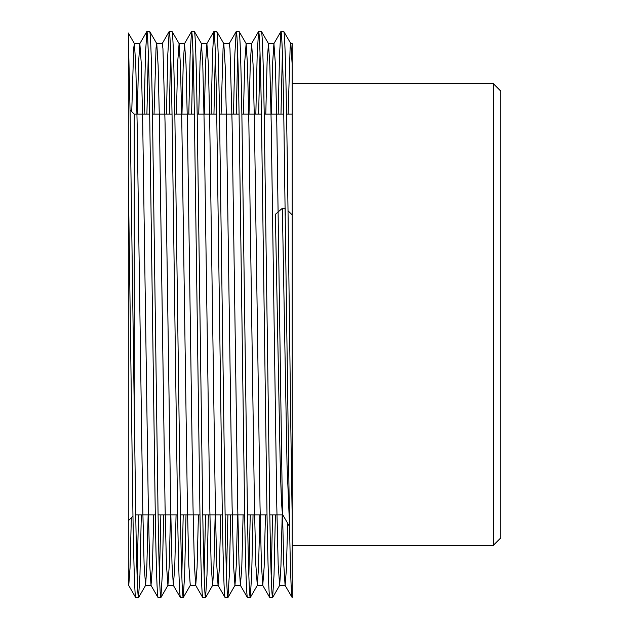 <?xml version="1.0" encoding="UTF-8"?>
<svg xmlns="http://www.w3.org/2000/svg" width="629" height="629" viewBox="0 0 629 629"><rect width="100%" height="100%" fill="white"/><g stroke="black" fill="none" stroke-linecap="round" stroke-linejoin="round"><path stroke-width="0.94" d="M493.27 83.594L500.715 91.04L500.715 537.96L493.27 545.406L493.27 83.594L292.155 83.594L292.155 514.648C290.299 410.564 288.42 218.436 286.565 114.352C285.637 60.329 284.701 32.692 283.773 31.45L280.911 31.513L279.543 54.118L278.191 114.132M132.963 516.15L128.285 520.828L128.285 173.706L128.285 582.997L128.285 32.999L130.14 114.352L135.73 514.648C136.658 568.671 137.594 596.308 138.522 597.55L135.66 597.487L128.67 585.395L128.285 582.997L128.67 585.395M149.694 114.132L134.236 114.132L130.069 109.957M134.236 114.132L134.236 416.115L134.236 114.132M493.27 545.406L292.155 545.406M292.155 73.066L292.155 64.174L290.826 43.605L283.773 31.45M280.982 31.45C281.91 32.692 282.838 60.329 283.773 114.352L289.356 514.648C290.291 568.671 291.219 596.308 292.155 597.55L285.094 585.395L283.734 563.647L282.374 506.093L276.791 122.907L275.392 64.174L273.922 43.605L272.648 62.845L271.358 114.132M292.155 597.55L292.155 43.543L290.755 43.543L290.118 48.04L288.121 114.132M275.392 514.868L274.032 574.882L272.601 597.55C271.665 596.308 270.737 568.671 269.81 514.648L264.219 114.352C263.292 60.329 262.356 32.692 261.428 31.45L258.566 31.513L257.198 54.118L255.846 114.132M282.217 514.868L280.935 566.155L279.653 585.395L278.183 564.826L276.791 506.093L271.201 122.907L269.849 65.353L268.481 43.605L261.428 31.45M272.601 597.55L269.739 597.487L262.749 585.395L261.389 563.647L260.029 506.093L254.446 122.907L253.047 64.174L251.576 43.605L250.303 62.845L249.013 114.132M269.81 597.55C268.874 596.308 267.946 568.671 267.011 514.648L261.428 114.352C260.492 60.329 259.565 32.692 258.629 31.45M253.039 514.868L251.686 574.882L250.256 597.55C249.32 596.308 248.392 568.671 247.456 514.648L241.874 114.352C240.938 60.329 240.011 32.692 239.083 31.45L236.213 31.513L234.853 54.118L233.501 114.132M259.871 514.868L258.582 566.155L257.308 585.395L255.838 564.826L254.446 506.093L248.856 122.907L247.504 65.353L246.136 43.605L239.083 31.45M250.256 597.55L247.386 597.487L240.404 585.395L239.036 563.647L237.683 506.093L232.093 122.907L229.978 48.653L229.302 43.543L223.72 43.543L223.083 48.04L221.086 114.132M247.456 597.55C246.529 596.308 245.601 568.671 244.665 514.648L239.083 114.352C238.147 60.329 237.219 32.692 236.284 31.45M230.694 514.868L229.341 574.882L227.91 597.55C226.975 596.308 226.047 568.671 225.111 514.648L219.529 114.352C218.593 60.329 217.665 32.692 216.738 31.45L213.868 31.513L212.508 54.118L211.147 114.132M237.526 514.868L236.237 566.155L234.963 585.395L233.493 564.826L232.093 506.093L226.511 122.907L225.158 65.353L223.79 43.605L216.738 31.45M227.91 597.55L225.04 597.487L218.059 585.395L216.691 563.647L215.338 506.093L209.748 122.907L208.356 64.174L206.886 43.605L205.612 62.845L204.323 114.132M225.111 597.55C224.183 596.308 223.248 568.671 222.32 514.648L216.738 114.352C215.802 60.329 214.874 32.692 213.939 31.45M208.348 514.868L206.996 574.882L205.557 597.55C204.629 596.308 203.702 568.671 202.766 514.648L197.184 114.352C196.248 60.329 195.32 32.692 194.385 31.45L191.523 31.513L190.162 54.118L188.802 114.132M215.181 514.868L213.891 566.155L212.618 585.395L211.147 564.826L209.748 506.093L204.166 122.907L202.805 65.353L201.445 43.605L194.385 31.45M205.557 597.55L202.695 597.487L195.713 585.395L194.345 563.647L192.993 506.093L187.403 122.907L186.011 64.174L184.541 43.605L183.259 62.845L181.978 114.132M202.766 597.55C201.838 596.308 200.903 568.671 199.975 514.648L194.385 114.352C193.457 60.329 192.529 32.692 191.593 31.45M186.003 514.868L184.651 574.882L183.212 597.55C182.284 596.308 181.356 568.671 180.421 514.648L174.838 114.352C173.903 60.329 172.975 32.692 172.039 31.45L169.177 31.513L167.817 54.118L166.457 114.132M183.283 597.487L190.273 585.395L188.802 564.826L187.403 506.093L181.82 122.907L180.46 65.353L179.1 43.605L172.039 31.45M183.212 597.55L180.35 597.487L173.368 585.395L172 563.647L170.648 506.093L165.057 122.907L162.942 48.653L162.266 43.543L156.676 43.543L156.047 48.04L154.042 114.132M180.421 597.55C179.493 596.308 178.557 568.671 177.63 514.648L172.039 114.352C171.112 60.329 170.176 32.692 169.248 31.45M163.658 514.868L162.306 574.882L160.867 597.55C159.939 596.308 159.003 568.671 158.076 514.648L152.485 114.352C151.558 60.329 150.63 32.692 149.694 31.45L146.832 31.513L145.472 54.118L144.112 114.132M170.483 514.868L169.201 566.155L167.927 585.395L166.457 564.826L165.057 506.093L159.475 122.907L158.115 65.353L156.755 43.605L149.694 31.45M160.867 597.55L158.005 597.487L151.015 585.395L149.655 563.647L148.302 506.093L142.712 122.907L141.313 64.174L139.842 43.605L138.569 62.845L137.287 114.132M158.076 597.55C157.148 596.308 156.212 568.671 155.284 514.648L149.694 114.352C148.766 60.329 147.831 32.692 146.903 31.45M282.374 52.993L280.982 114.132M272.593 514.868L271.201 576.007M260.029 52.993L258.637 114.132M250.248 514.868L248.856 576.007M237.683 52.993L236.292 114.132M227.902 514.868L226.511 576.007M215.338 52.993L213.946 114.132M205.557 514.868L204.166 576.007M192.993 52.993L191.601 114.132M183.212 514.868L181.82 576.007M170.648 52.993L169.256 114.132M160.867 514.868L159.475 576.007M148.302 52.993L146.903 114.132M141.313 514.868L139.96 574.882L138.522 597.55M138.522 514.868L137.13 576.007M282.791 514.868L269.81 514.868M267.018 514.868L247.464 514.868M244.673 514.868L225.119 514.868M222.328 514.868L202.774 514.868M199.975 514.868L180.429 514.868M177.63 514.868L158.076 514.868M155.284 514.868L135.73 514.868M292.155 114.132L286.565 114.132M283.765 114.132L264.219 114.132M261.42 114.132L241.866 114.132M239.075 114.132L219.521 114.132M216.73 114.132L197.176 114.132M194.385 114.132L174.831 114.132M172.039 114.132L152.485 114.132M282.838 514.868C281.91 513.987 280.982 494.425 280.047 456.182L275.384 214.316L282.366 208.27L285.196 208.301M292.155 214.835L288.027 210.754M135.73 597.55C134.795 596.308 133.867 568.671 132.939 514.648L128.285 173.706M289.568 526.355L287.028 464.737L282.366 208.27M285.299 215.307L285.157 208.27M287.642 523.265L286.392 569.567L285.094 585.395M265.454 514.868L264.133 567.272L262.749 585.395M243.108 514.868L241.788 567.272L240.404 585.395M220.763 514.868L219.442 567.272L218.059 585.395M198.418 514.868L197.089 567.272L195.713 585.395M176.073 514.868L174.744 567.272L173.368 585.395M153.728 514.868L152.399 567.272L151.015 585.395M131.327 517.785L130.022 568.073L128.748 585.457M268.481 43.605L267.105 61.728L265.776 114.132M246.136 43.605L244.752 61.728L243.431 114.132M201.445 43.605L200.061 61.728L198.74 114.132M179.1 43.605L177.716 61.728L176.395 114.132M148.137 514.868L146.856 566.155L145.582 585.395L144.112 564.826L142.712 506.093L137.13 122.907L135.77 65.353L134.409 43.605L133.71 47.867L131.744 111.64M282.743 514.781L289.733 526.882M273.922 43.605L280.911 31.513M251.576 43.605L258.566 31.513M229.231 43.605L236.213 31.513M206.886 43.605L213.868 31.513M184.541 43.605L191.523 31.513M162.196 43.605L169.177 31.513M139.842 43.605L146.832 31.513M279.583 585.457L285.165 585.457M268.41 43.543L273.992 43.543M257.237 585.457L262.82 585.457M246.065 43.543L251.647 43.543M234.892 585.457L240.475 585.457M212.547 585.457L218.129 585.457M201.374 43.543L206.957 43.543M190.202 585.457L195.784 585.457M179.021 43.543L184.612 43.543M167.849 585.457L173.439 585.457M145.503 585.457L151.094 585.457M134.331 43.543L139.921 43.543M279.653 585.395L272.672 597.487M257.308 585.395L250.326 597.487M234.963 585.395L227.981 597.487M212.618 585.395L205.628 597.487M167.927 585.395L160.938 597.487M145.582 585.395L138.592 597.487M134.409 43.605L128.285 32.999"/></g></svg>
